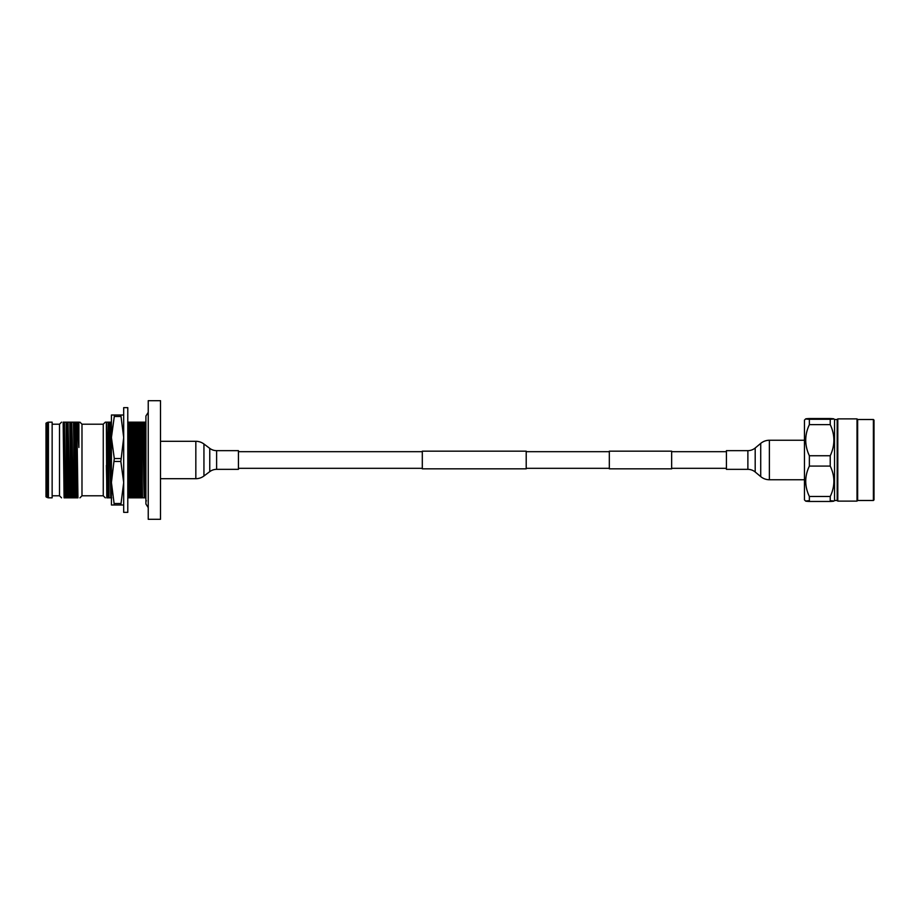 <?xml version="1.0" encoding="UTF-8"?>
<svg xmlns="http://www.w3.org/2000/svg" width="920" height="920" viewBox="0 0 920 920"><rect width="100%" height="100%" fill="white"/><g stroke="black" fill="none" stroke-linecap="round" stroke-linejoin="round"><path stroke-width="1.38" d="M526.205 451.168L526.205 468.832L422.303 468.832L422.303 451.168L526.205 451.168M671.657 451.168L671.657 468.832L609.316 468.832L609.316 451.168L671.657 451.168M216.614 469.349L238.429 469.349L238.429 450.65L216.614 450.65A11.431 11.431 0 0 1 209.76 448.362L203.941 444.003L203.941 475.996L209.76 471.638A11.431 11.431 0 0 1 216.614 469.349L216.614 450.65M160.505 478.699L195.833 478.699A13.501 13.501 0 0 0 203.941 475.996M160.505 441.301L195.833 441.301A13.501 13.501 0 0 1 203.941 444.003M747.88 450.65L726.42 450.65L726.42 469.349L747.88 469.349A11.431 11.431 0 0 1 755.193 471.994L760.725 476.606L760.725 443.394L755.193 448.005A11.431 11.431 0 0 1 747.88 450.65L747.88 469.349M804.344 440.254L769.373 440.254A13.501 13.501 0 0 0 760.725 443.394M804.344 479.745L769.373 479.745A13.501 13.501 0 0 1 760.725 476.606M47.23 497.524L46 496.811L46 423.188L47.23 422.475L47.23 497.524L48.38 497.835M48.426 497.835L52.141 497.835L48.426 497.835L48.426 422.165L52.141 422.165L52.141 497.835M160.505 400.695L160.505 519.305L148.235 519.305L148.235 400.695L160.505 400.695M123.694 407.64L123.694 512.359L127.788 512.359L127.788 407.64L123.694 407.64M103.258 495.788L81.984 495.788L81.984 424.212L103.258 424.212L103.258 495.788L105.305 497.835M123.694 504.988L120.842 504.988L123.694 482.494L120.842 461.46L123.694 437.506L120.842 415.012L123.694 415.012M52.141 424.212L59.501 424.212L59.501 495.788L61.548 497.835M77.625 422.165L78.89 422.165L78.89 447.453L77.625 422.165L76.877 422.165L77.947 497.835L64.365 497.835M76.877 422.165L73.508 422.165L74.911 497.835M73.508 422.165L74.439 497.835M73.048 422.165L69.805 422.165L71.196 497.835M69.805 422.165L70.736 497.835M69.333 422.165L66.09 422.165L67.482 497.835M66.09 422.165L67.022 497.835M64.089 497.835L63.158 422.165L65.032 497.835M143.382 497.835L145.371 497.835M144.313 422.165L145.912 422.165L144.773 422.165L145.912 487.876M108.364 460.103L108.215 422.165L106.513 422.165L109.066 497.835L106.789 497.835L106.363 422.165L105.294 422.165L103.258 424.212M106.513 422.165L107.939 422.165M108.364 431.147L109.066 497.835M111.423 422.165L111.423 423.51M144.773 422.165L127.753 422.165L129.329 497.835L127.788 497.835L127.788 486.001L128.076 497.835M111.377 422.165L108.215 422.165M141.059 422.165L142.462 497.835L141.53 422.165M142.462 497.835L129.329 497.835M111.711 497.835L109.526 497.835M130.398 422.165L131.79 497.835M129.927 422.165L131.33 497.835M134.101 422.165L135.504 497.835M133.641 422.165L135.033 497.835M137.816 422.165L139.207 497.835M137.356 422.165L138.748 497.835M65.63 422.165L63.445 422.165M76.762 422.165L76.877 425.971M127.788 489.647L127.788 488.876M111.423 482.494L111.423 504.988L114.287 504.988L111.423 482.494L114.287 458.539L111.423 437.506L111.423 482.494M111.423 415.012L111.423 437.506L114.287 416.472L114.287 415.012L111.423 415.012M114.287 415.012L120.842 415.012M120.842 504.988L114.287 504.988M114.287 503.527L120.842 503.527M120.842 461.46L114.287 461.46M114.287 458.539L120.842 458.539M120.842 416.472L114.287 416.472M75.509 422.165L77.084 497.835M74.577 422.165L76.165 497.835M78.292 422.165L78.89 447.453M71.794 422.165L73.382 497.835M70.863 422.165L72.45 497.835M68.08 422.165L69.667 497.835M67.16 422.165L68.736 497.835M64.377 422.165L65.953 497.835M139.805 422.165L141.392 497.835M138.885 422.165L140.461 497.835M136.102 422.165L137.678 497.835M135.171 422.165L136.758 497.835M132.388 422.165L133.975 497.835M131.457 422.165L133.043 497.835M128.673 422.165L130.26 497.835M110.124 422.165L111.423 489.647M109.192 422.165L110.779 497.835M106.409 422.165L107.996 497.835M106.363 465.416L107.065 497.835M143.52 422.165L145.107 497.835M142.588 422.165L144.175 497.835M804.459 428.156L804.459 491.843M805.702 418.876L804.459 420.118L804.459 499.882L805.702 501.124M809.37 418.531C804.517 418.772 804.517 419.014 809.37 419.267C804.517 419.014 804.517 418.772 809.37 418.531L830.231 418.531C835.084 418.772 835.084 419.014 830.231 419.267L830.231 424.614L809.37 424.614C804.517 434.976 804.517 445.349 809.37 455.745L809.37 466.084C804.517 476.203 804.517 486.335 809.37 496.489L809.37 501.469C804.517 501.227 804.517 500.986 809.37 500.733M809.37 496.489L830.231 496.489C835.084 486.335 835.084 476.203 830.231 466.084L830.231 455.745L809.37 455.745M830.231 466.084L809.37 466.084M830.231 496.489L830.231 501.469L809.37 501.469M830.231 501.469C835.084 501.227 835.084 500.986 830.231 500.733M830.231 418.531C835.084 418.772 835.084 419.014 830.231 419.267L809.37 419.267L809.37 424.614M830.231 424.614C835.084 434.976 835.084 445.349 830.231 455.745M834.532 500.491L837.188 500.491L837.188 419.508L834.532 419.508L834.532 500.491L833.899 501.124M837.188 419.508L837.798 418.887L837.798 501.112L837.188 500.491M873.39 419.508L873.39 500.491L874 499.882L874 420.118L873.39 419.508L857.635 419.508L857.026 418.887L857.026 501.112L837.798 501.112M857.635 419.508L857.635 500.491L857.026 501.112M209.76 448.362L209.76 471.638M195.833 441.301L195.833 478.699M755.193 471.994L755.193 448.005M769.373 479.745L769.373 440.254M52.141 422.165L48.426 422.165M609.316 451.685L526.205 451.685M422.303 451.685L238.429 451.685M726.42 451.685L671.657 451.685M726.42 468.315L671.657 468.315M609.316 468.315L526.205 468.315M422.303 468.315L238.429 468.315M148.235 507.656L145.912 503.976L145.912 416.024L148.235 412.344M81.984 424.212L79.948 422.165M59.501 424.212L61.548 422.165M81.984 495.788L79.948 497.835M59.501 495.788L52.141 495.788M47.23 422.475L48.38 422.165M145.912 500.077L146.383 500.894M873.39 500.491L857.635 500.491M834.532 419.508L833.899 418.876M857.026 418.887L837.798 418.887"/></g></svg>
